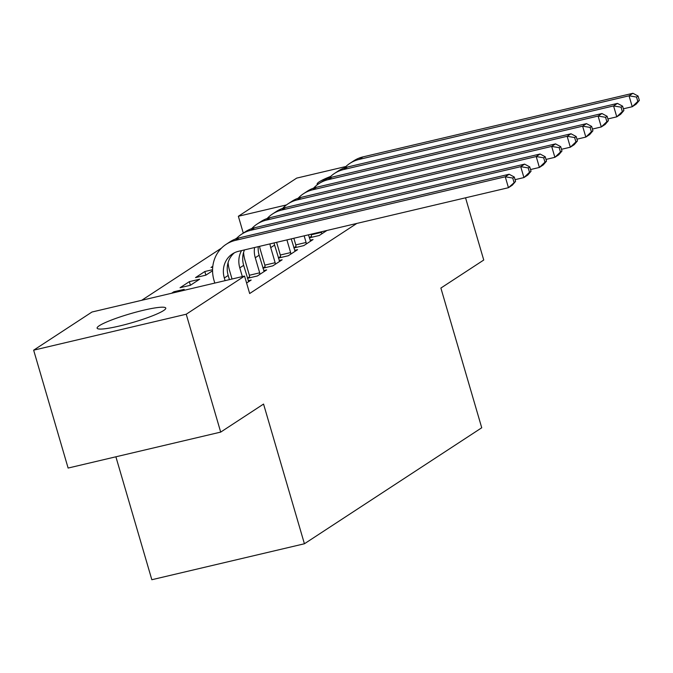<?xml version="1.0" encoding="UTF-8"?>
<svg xmlns="http://www.w3.org/2000/svg" width="673" height="673" viewBox="0 0 673 673"><rect width="100%" height="100%" fill="white"/><g stroke="black" fill="none" stroke-linecap="round" stroke-linejoin="round"><path stroke-width="1.01" d="M317.479 184.646A35.77 4.543 163.7 0 1 317.143 184.234A35.77 4.543 163.7 0 1 319.313 181.777A35.77 4.543 163.7 0 1 330.679 176.41M163.615 310.547A35.77 4.543 163.7 0 1 125.944 324.378A35.77 4.543 163.7 0 1 97.114 328.172A35.77 4.543 163.7 0 1 99.284 325.715A35.77 4.543 163.7 0 1 136.956 311.885A35.77 4.543 163.7 0 1 165.777 308.091A35.77 4.543 163.7 0 1 163.615 310.547M236.963 237.981L235.272 239.092M221.484 248.11L141.692 300.301M243.29 233.11L238.36 216.269L296.692 178.109L345.922 166.509M115.891 456.799L151.837 579.722L304.415 543.767L481.733 427.767L440.882 288.061L483.744 260.03L465.548 197.812M304.415 543.767L263.555 404.061L220.694 432.1L68.116 468.055L33.65 350.179L91.982 312.02L244.56 276.065L186.228 314.224L33.65 350.179M212.811 266.298L211.011 267.475L212.727 267.072M293.874 247.95L303.792 245.611L313.071 239.538L310.11 240.236M293.832 247.807L295.994 246.394M180.061 287.716L190.366 285.293L199.654 279.219L189.349 281.642L180.061 287.716M262.933 268.191L272.843 265.852L282.13 259.778L279.16 260.476M262.891 268.056L265.044 266.643M246.596 283.022L251.18 280.027L248.219 280.725M244.56 276.065L249.666 293.529L356.825 223.428M247.454 278.311L257.372 275.972L266.659 269.898L263.69 270.605M247.412 278.176L249.574 276.763M171.59 293.26L173.87 291.771L184.183 289.34L181.903 290.829M278.403 258.07L288.322 255.732L297.601 249.658L294.639 250.356M278.361 257.927L280.523 256.514M205.879 275.148L204.819 271.522L195.532 277.596L205.845 275.164L212.567 270.773M204.819 271.522L212.567 269.696M309.344 237.821L319.263 235.491L326.927 230.477M309.311 237.687L311.464 236.273M286.488 204.929L238.36 216.269M220.694 432.1L186.228 314.224M174.13 292.662L173.87 291.771M190.4 285.268L189.349 281.642M229.409 279.632L228.189 275.459A22.932 20.981 56.8 0 1 234.397 252.796M225.102 280.649L224.319 277.991A22.932 20.981 56.8 0 1 232.387 253.94A22.932 20.981 56.8 0 1 238.553 251.298L508.452 187.7L505.263 176.78L235.365 240.387A34.39 31.471 -123.2 0 0 226.111 244.349A34.39 31.471 -123.2 0 0 214.014 280.422L214.788 283.081M515.568 181.39L512.321 185.168L508.452 187.7L515.568 181.39L514.29 177.024L512.742 178.034L514.021 182.4M512.742 178.034L505.263 176.78L509.133 174.248L239.235 237.855A34.39 31.471 -123.2 0 0 229.981 241.817L226.111 244.349M509.133 174.248L514.29 177.024M248.674 281.667L243.66 265.339A22.932 20.981 56.8 0 1 244.501 249.902M242.339 276.586L239.79 267.871A22.932 20.981 56.8 0 1 241.548 250.6M228.105 262.537A34.39 31.471 -123.2 0 0 229.485 270.294L232.034 279.017M531.039 171.262L529.76 166.904L528.212 167.913L529.491 172.28L531.039 171.262L527.792 175.047L523.93 177.571L520.734 166.66L250.836 230.267A34.39 31.471 -123.2 0 0 241.582 234.229A34.39 31.471 -123.2 0 0 236.24 238.73M515.064 179.666L523.93 177.571L529.491 172.28M528.212 167.913L520.734 166.66L524.604 164.128L254.705 227.735A34.39 31.471 -123.2 0 0 245.452 231.697L241.582 234.229M524.604 164.128L529.76 166.904M264.144 271.547L259.139 255.218A22.932 20.981 56.8 0 1 258.247 246.663M249.717 277.781L249.372 275.265L259.677 272.834L255.269 257.742A22.932 20.981 56.8 0 1 254.579 247.521M259.677 272.834L259.879 274.332M243.584 252.417A34.39 31.471 -123.2 0 0 244.955 260.173L249.372 275.265M546.51 161.141L545.231 156.775L543.683 157.793L544.962 162.159L546.51 161.141L543.271 164.919L539.401 167.451L536.204 156.54L266.306 220.138A34.39 31.471 -123.2 0 0 257.061 224.101A34.39 31.471 -123.2 0 0 251.719 228.61M530.534 169.546L539.401 167.451L544.962 162.159M543.683 157.793L536.204 156.54L540.074 154.008L270.176 217.615A34.39 31.471 -123.2 0 0 260.922 221.577L257.061 224.101M540.074 154.008L545.231 156.775M279.615 261.427L274.609 245.09A22.932 20.981 56.8 0 1 274.079 242.928M265.187 267.661L264.842 265.145L275.148 262.714L270.739 247.622A22.932 20.981 56.8 0 1 269.966 243.904M275.148 262.714L275.358 264.211M259.551 246.352A34.39 31.471 -123.2 0 0 260.434 250.053L264.842 265.145M561.98 151.021L560.71 146.655L559.162 147.665L560.441 152.031L561.98 151.021L558.741 154.798L554.872 157.331L551.683 146.42L281.785 210.018A34.39 31.471 -123.2 0 0 272.531 213.98A34.39 31.471 -123.2 0 0 267.189 218.481M546.005 159.417L554.872 157.331L560.441 152.031M559.162 147.665L551.683 146.42L555.553 143.887L285.655 207.486A34.39 31.471 -123.2 0 0 276.401 211.448L272.531 213.98M555.553 143.887L560.71 146.655M295.094 251.298L291.224 238.89M280.658 257.54L280.313 255.017L290.627 252.594L286.917 239.908M290.627 252.594L290.829 254.091M276.603 242.33L280.313 255.017M577.459 140.901L576.181 136.535L574.633 137.544L575.911 141.91L577.459 140.901L574.212 144.678L570.342 147.21L567.154 136.291L297.256 199.898A34.39 31.471 -123.2 0 0 288.002 203.86A34.39 31.471 -123.2 0 0 282.66 208.361M561.484 149.297L570.342 147.21L575.911 141.91M574.633 137.544L567.154 136.291L571.024 133.767L301.125 197.366A34.39 31.471 -123.2 0 0 291.872 201.328L288.002 203.86M571.024 133.767L576.181 136.535M310.564 241.178L308.47 234.827M296.128 247.412L295.792 244.896L306.097 242.465L304.162 235.844M306.097 242.465L306.299 243.963M293.849 238.267L295.792 244.896M592.93 130.781L591.651 126.415L590.103 127.424L591.382 131.79L592.93 130.781L589.691 134.558L585.821 137.09L582.625 126.171L312.726 189.778A34.39 31.471 -123.2 0 0 303.473 193.74A34.39 31.471 -123.2 0 0 298.139 198.241M576.954 139.176L585.821 137.09L591.382 131.79M590.103 127.424L582.625 126.171L586.494 123.639L316.596 187.245A34.39 31.471 -123.2 0 0 307.342 191.208L303.473 193.74M586.494 123.639L591.651 126.415M311.607 237.291L311.263 234.776L321.568 232.345L321.408 231.773M321.568 232.345L321.778 233.842M311.094 234.204L311.263 234.776M608.4 120.652L607.13 116.294L605.582 117.304L606.853 121.67L608.4 120.652L605.162 124.438L601.292 126.961L598.104 116.05L328.205 179.657A34.39 31.471 -123.2 0 0 318.952 183.62A34.39 31.471 -123.2 0 0 313.61 188.12M592.425 129.056L601.292 126.961L606.853 121.67M605.582 117.304L598.104 116.05L601.973 113.518L332.075 177.125A34.39 31.471 -123.2 0 0 322.821 181.087L318.952 183.62M601.973 113.518L607.13 116.294M623.879 110.532L622.601 106.166L621.053 107.184L622.332 111.55L623.879 110.532L620.632 114.309L616.762 116.841L613.574 105.93L343.676 169.529A34.39 31.471 -123.2 0 0 334.422 173.491A34.39 31.471 -123.2 0 0 329.08 178M607.896 118.936L616.762 116.841L622.332 111.55M621.053 107.184L613.574 105.93L617.444 103.398L347.546 167.005A34.39 31.471 -123.2 0 0 338.292 170.967L334.422 173.491M617.444 103.398L622.601 106.166M639.35 100.412L638.071 96.046L636.523 97.055L637.802 101.421L639.35 100.412L636.111 104.189L632.241 106.721L629.045 95.81L359.146 159.408A34.39 31.471 -123.2 0 0 349.893 163.371A34.39 31.471 -123.2 0 0 344.559 167.871M623.375 108.807L632.241 106.721L637.802 101.421M636.523 97.055L629.045 95.81L632.914 93.278L363.016 156.876A34.39 31.471 -123.2 0 0 353.762 160.839L349.893 163.371M632.914 93.278L638.071 96.046M224.319 277.991L228.189 275.459M235.365 240.387L239.235 237.855M239.79 267.871L243.66 265.339M250.836 230.267L254.705 227.735M255.269 257.742L259.139 255.218M266.306 220.138L270.176 217.615M270.739 247.622L274.609 245.09M281.785 210.018L285.655 207.486M297.256 199.898L301.125 197.366M312.726 189.778L316.596 187.245M328.205 179.657L332.075 177.125M343.676 169.529L347.546 167.005M359.146 159.408L363.016 156.876"/></g></svg>
